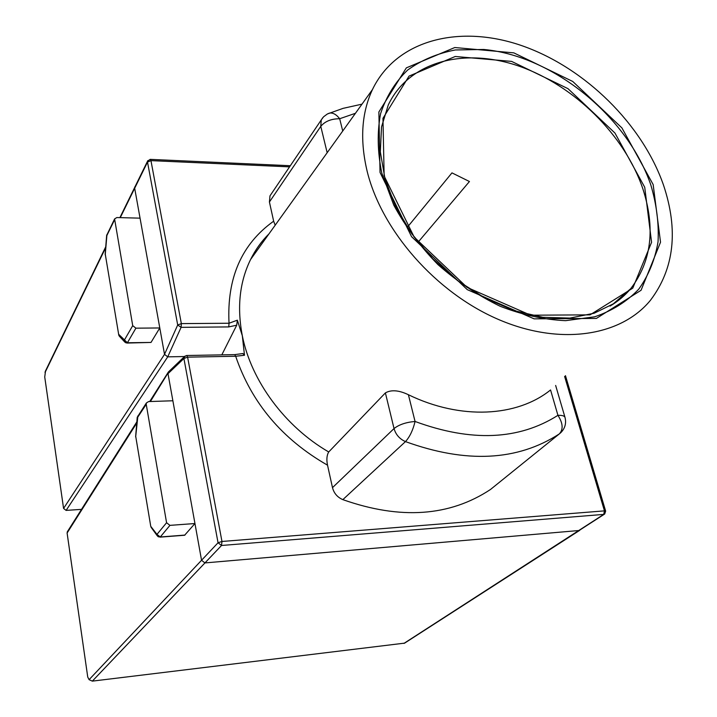<?xml version="1.0" encoding="UTF-8"?>
<svg xmlns="http://www.w3.org/2000/svg" width="717" height="717" viewBox="0 0 717 717"><rect width="100%" height="100%" fill="white"/><g stroke="black" fill="none" stroke-linecap="round" stroke-linejoin="round"><path stroke-width="1.08" d="M136.714 423.084L67.102 533.027L87.743 677.063L89.096 679.671L218.049 542.76L183.91 358.518L168.002 373.682L194.952 523.527L184.619 535.249L160.061 537.141M172.887 400.767L148.58 401.574L146.376 402.99L146.232 404.325L166.577 522.729L169.947 525.364L194.952 523.527L201.558 560.291L204.937 562.926L92.332 681.132L404.639 643.131M125.735 342.735L124.256 340.297L132.717 325.652L114.595 218.936L116.808 217.547L140.057 218.156L159.792 327.956L135.907 328.171L127.393 342.762L126.022 342.896M132.717 325.652L135.907 328.171M106.636 235.588L105.166 253.997M118.681 334.956L119.336 336.201L118.646 334.283L127.393 342.762L151.009 342.439L127.088 343.058M135.63 436.778L137.198 417.545M150.651 526.197L156.969 534.389L166.577 522.729M157.937 536.486L156.969 534.389L160.276 536.979L158.287 536.764M81.505 509.375L66.107 510.396L63.571 508.416L164.525 354.35L159.792 327.956L151.009 342.439M45.547 370.832L44.732 376.981L63.571 508.416M164.525 354.35L167.724 356.851L184.448 356.537M67.102 533.027L67.568 531.414M418.101 242.176L469.447 181.518L451.961 172.878L407.346 227.262M265.604 237.372L267.369 236.108M289.551 166.864L150.955 160.626L181.347 323.609L229.037 323.242L237.354 320.185L242.31 335.69L244.488 355.256L235.669 356.25L234.764 354.628M242.821 353.571L244.488 355.256M221.813 354.861L236.727 325.186L228.759 326.916L181.096 327.346L167.724 356.851L66.107 510.396M237.354 320.185L236.727 325.186M560.9 432.557L559.323 433.91C517.468 461.022 466.184 463.594 405.472 441.6C399.602 438.983 395.793 434.636 394.036 428.56L385.396 392.898L328.718 451.97C326.773 455.232 326.378 459.642 327.535 465.19C282.166 439.189 251.542 402.873 235.669 356.25L187.603 357.147L221.965 541.469L604.449 510.863L564.611 376.425M385.396 392.898C391.213 389.573 398.885 390.182 408.403 394.726C460.789 420.216 517.199 416.935 550.557 389.958L557.934 415.322C562.988 423.218 563.454 429.411 559.323 433.91L490.518 489.46C449.658 516.509 400.436 519.906 342.843 499.641C337.429 497.302 333.979 493.305 332.491 487.65L327.535 465.19M327.167 152.712L320.777 126.362L269.422 202.006L269.986 195.84L271.367 193.805M491.575 488.609L490.518 489.46M663.485 185.04C642.315 124.247 585.332 68.142 522.845 46.022C460.511 23.948 396.609 39.247 372.437 89.589C361.467 113.071 359.746 140.505 367.292 171.865C382.044 231.017 435.819 292.267 497.679 319.128C559.574 346.096 620.895 336.407 650.444 300.289C674.267 268.705 678.614 230.291 663.485 185.04M269.422 202.006L273.652 221.195L275.185 225.201M243.009 353.517L234.746 354.628L186.743 355.507L187.603 357.147L183.91 358.518L185.103 355.982M150.382 401.511L169.033 371.361M89.096 679.671L92.332 681.132M273.652 221.195C241.629 244.076 226.751 278.088 229.037 323.242L228.759 326.916M106.967 234.504L105.274 254.248L118.646 334.283L105.274 254.248M105.202 254.741L105.166 254.024M137.906 415.842L135.719 436.375L150.642 525.686L135.719 436.375M114.541 219.859L106.672 235.92M169.947 525.364L160.276 536.979L184.986 535.079M146.232 404.325L137.323 417.823M164.534 354.306L177.699 324.989L147.514 162.06L120.277 217.636M105.65 247.759L45.001 372.598M134.93 186.671L134.644 188.051L140.057 218.156M403.922 643.409L603.741 514.394L221.526 545.485L204.937 562.926L579.094 530.508L604.368 514.214M642.728 188.437C624.534 135.065 574.416 85.565 519.538 66.331C464.768 47.107 409.093 61.062 388.255 105.014L381.525 126.945L380.324 151.87L384.993 178.829L395.578 206.568L411.746 233.715L432.808 258.873L457.751 280.768L485.346 298.299L514.188 310.64L542.841 317.29L569.916 318.088L594.178 313.221L614.657 303.192L630.691 288.7C651.61 261.391 655.625 227.97 642.728 188.437M610.042 306.087C618.054 301.364 624.937 295.565 630.691 288.7L612.3 304.716M268.947 233.903C261.517 241.324 255.386 249.866 250.565 259.545C239.621 281.915 236.87 307.297 242.31 335.69C251.147 380.745 284.846 426.552 328.718 451.97M644.726 187.262L651.574 242.319L632.77 288.144L590.046 314.862L530.661 315.202L467.117 287.409L414.166 237.067L384.142 175.979L382.959 118.323L409.04 76.11L455.223 56.482L511.615 61.402L567.972 88.648L614.944 133.039L644.726 187.262M381.803 173.093L393.785 205.152C405.365 226.438 420.09 246.263 437.97 264.627C457.258 281.602 477.979 295.485 500.152 306.267C522.559 314.924 544.364 319.728 565.579 320.669L594.787 316.78C612.345 310.712 627.017 301.498 638.802 289.121C648.679 275.265 655.087 259.491 658.045 241.79C658.986 223.399 656.584 204.47 650.839 185.004C627.465 116.414 553.201 55.836 483.796 49.473L455.34 49.966C437.388 53.381 421.479 60.076 407.641 70.06C395.354 81.855 386.346 96.347 380.628 113.546C377.061 132.009 377.456 151.852 381.803 173.093M380.028 172.43L378.881 111.96L406.351 67.864L454.802 47.528L513.829 52.87L572.749 81.469L621.899 127.895L653.16 184.574L660.527 242.203L641.061 290.277L596.41 318.411L534.111 318.85L467.278 289.641L411.558 236.664L380.028 172.43M332.491 487.65L394.036 428.56C399.055 424.607 406.064 422.241 415.062 421.471C471.302 442.147 518.92 440.095 557.934 415.322C562.083 415.197 564.431 415.878 564.996 417.375C566.457 423.191 565.086 428.255 560.891 432.566M408.403 394.726L415.062 421.471C412.992 430.128 409.792 436.841 405.472 441.6L342.843 499.641M327.409 113.967L329.533 113.08C333.011 112.614 336.39 114.496 339.679 118.735L342.735 131.014M355.435 113.295L339.679 118.735C331.299 118.753 324.998 121.29 320.777 126.362L321.261 119.9L323.6 116.772L327.364 113.985L343.084 108.357L361.995 104.153M270.004 195.822L322.784 117.669M605.641 511.096L604.691 514.008L603.741 514.394L604.449 510.863L605.641 511.096L565.462 375.663M181.096 327.346L177.699 324.989L181.347 323.609L181.096 327.346M119.9 217.627L147.819 160.617M290.322 165.726L150.328 159.371L150.955 160.626L147.514 162.06L147.559 161.128L150.176 159.362M221.526 545.485L218.049 542.76L221.965 541.469L221.526 545.485M184.206 356.887L186.572 355.507M114.595 218.936L106.591 235.535M119.336 336.201L124.955 342.224M146.376 402.99L137.234 417.258M151.036 527.21L157.364 535.931M555.648 385.459L564.996 417.375M372.437 89.589L250.565 259.545C255.342 249.812 261.481 241.253 268.983 233.859M579.703 530.347L404.46 643.239M184.305 356.734L168.307 372.06M168.128 372.392L149.701 401.529M136.822 421.91L67.237 531.942M45.189 371.576L105.713 246.863"/></g></svg>
